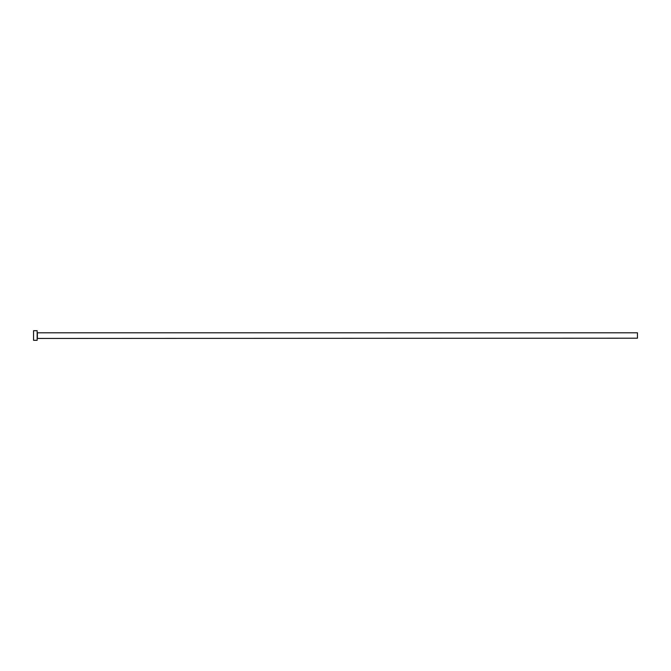 <?xml version="1.0" encoding="UTF-8"?>
<svg xmlns="http://www.w3.org/2000/svg" width="671" height="671" viewBox="0 0 671 671"><rect width="100%" height="100%" fill="white"/><g stroke="black" fill="none" stroke-linecap="round" stroke-linejoin="round"><path stroke-width="1.01" d="M37.391 338.201L37.391 332.799L637.45 332.799L637.45 338.201L37.148 338.444M37.148 335.5L37.148 340.306L33.55 340.306L33.55 330.694L37.148 330.694L37.148 335.5"/></g></svg>
